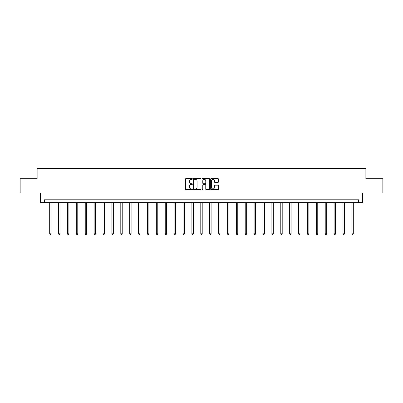 <?xml version="1.0" encoding="UTF-8"?>
<svg xmlns="http://www.w3.org/2000/svg" width="403" height="403" viewBox="0 0 403 403"><rect width="100%" height="100%" fill="white"/><g stroke="black" fill="none" stroke-linecap="round" stroke-linejoin="round"><path stroke-width="0.6" d="M192.382 178.917A0.393 0.393 0 0 0 191.994 178.524L186.05 178.524A0.559 0.559 0 0 0 185.491 179.083L185.491 189.148A0.559 0.559 0 0 0 186.05 189.707L191.994 189.707A0.393 0.393 0 0 0 192.382 189.319A0.393 0.393 0 0 0 191.994 188.926L191.224 188.926A1.788 1.788 0 0 1 189.435 187.138L189.435 186.297A1.788 1.788 0 0 1 191.224 184.509L191.994 184.509A0.393 0.393 0 0 0 192.382 184.116A0.393 0.393 0 0 0 191.994 183.728L191.224 183.728A1.788 1.788 0 0 1 189.435 181.934L189.435 181.098A1.788 1.788 0 0 1 191.224 179.31L191.994 179.31A0.393 0.393 0 0 0 192.382 178.917M217.842 182.468A0.559 0.559 0 0 0 218.401 181.909L218.401 179.083A0.559 0.559 0 0 0 217.842 178.524L211.243 178.524A0.559 0.559 0 0 0 210.683 179.083L210.683 189.148A0.559 0.559 0 0 0 211.243 189.707L217.842 189.707A0.559 0.559 0 0 0 218.401 189.148L218.401 185.738A0.559 0.559 0 0 0 217.842 185.179L215.021 185.179A0.559 0.559 0 0 0 214.461 185.738L214.461 187.43A1.496 1.496 0 0 1 212.965 188.926A1.496 1.496 0 0 1 211.469 187.43L211.469 180.806A1.496 1.496 0 0 1 212.965 179.31A1.496 1.496 0 0 1 214.461 180.806L214.461 181.909A0.559 0.559 0 0 0 215.021 182.468L217.842 182.468M358.635 202.633L362.624 202.633L362.624 192.946L382.85 192.946L382.85 178.705L365.874 178.705L365.874 168.449L37.126 168.449L37.126 178.705L20.15 178.705L20.15 192.946L40.376 192.946L40.376 202.633L358.635 202.633L358.635 199.787L44.365 199.787L44.365 202.633M201.011 179.083A0.559 0.559 0 0 0 200.452 178.524L193.853 178.524A0.559 0.559 0 0 0 193.294 179.083L193.294 189.148A0.559 0.559 0 0 0 193.853 189.707L200.452 189.707A0.559 0.559 0 0 0 201.011 189.148L201.011 179.083M202.548 178.524L209.147 178.524A0.559 0.559 0 0 1 209.706 179.083L209.706 189.148A0.559 0.559 0 0 1 209.147 189.707L206.326 189.707A0.559 0.559 0 0 1 205.762 189.148L205.762 185.068A0.559 0.559 0 0 0 205.203 184.509L203.334 184.509A0.559 0.559 0 0 0 202.774 185.068L202.774 189.319A0.393 0.393 0 0 1 202.382 189.707A0.393 0.393 0 0 1 201.989 189.319L201.989 179.083A0.559 0.559 0 0 1 202.548 178.524M194.468 179.31A0.393 0.393 0 0 0 194.075 179.698L194.075 188.533A0.393 0.393 0 0 0 194.468 188.926L195.279 188.926A1.788 1.788 0 0 0 197.067 187.138L197.067 181.098A1.788 1.788 0 0 0 195.279 179.31L194.468 179.31M205.762 180.831A1.496 1.496 0 0 0 204.271 179.335A1.496 1.496 0 0 0 202.774 180.831L202.774 183.169A0.559 0.559 0 0 0 203.334 183.728L205.203 183.728A0.559 0.559 0 0 0 205.762 183.169L205.762 180.831M49.69 202.633L49.69 233.811L51.116 233.811L51.116 202.633M51.116 233.811L50.687 234.551L50.118 234.551L49.69 233.811M58.581 202.633L58.581 233.811L60.002 233.811L60.002 202.633M60.002 233.811L59.579 234.551L59.004 234.551L58.581 233.811M67.467 202.633L67.467 233.811L68.893 233.811L68.893 202.633M68.893 233.811L68.465 234.551L67.895 234.551L67.467 233.811M76.353 202.633L76.353 233.811L77.779 233.811L77.779 202.633M77.779 233.811L77.351 234.551L76.782 234.551L76.353 233.811M85.245 202.633L85.245 233.811L86.67 233.811L86.67 202.633M86.67 233.811L86.242 234.551L85.673 234.551L85.245 233.811M94.131 202.633L94.131 233.811L95.556 233.811L95.556 202.633M95.556 233.811L95.128 234.551L94.559 234.551L94.131 233.811M103.022 202.633L103.022 233.811L104.442 233.811L104.442 202.633M104.442 233.811L104.014 234.551L103.445 234.551L103.022 233.811M111.908 202.633L111.908 233.811L113.334 233.811L113.334 202.633M113.334 233.811L112.905 234.551L112.336 234.551L111.908 233.811M120.794 202.633L120.794 233.811L122.22 233.811L122.22 202.633M122.22 233.811L121.792 234.551L121.222 234.551L120.794 233.811M129.685 202.633L129.685 233.811L131.106 233.811L131.106 202.633M131.106 233.811L130.683 234.551L130.109 234.551L129.685 233.811M138.572 202.633L138.572 233.811L139.997 233.811L139.997 202.633M139.997 233.811L139.569 234.551L139 234.551L138.572 233.811M147.458 202.633L147.458 233.811L148.883 233.811L148.883 202.633M148.883 233.811L148.455 234.551L147.886 234.551L147.458 233.811M156.349 202.633L156.349 233.811L157.775 233.811L157.775 202.633M157.775 233.811L157.346 234.551L156.777 234.551L156.349 233.811M165.235 202.633L165.235 233.811L166.661 233.811L166.661 202.633M166.661 233.811L166.232 234.551L165.663 234.551L165.235 233.811M174.126 202.633L174.126 233.811L175.547 233.811L175.547 202.633M175.547 233.811L175.119 234.551L174.549 234.551L174.126 233.811M183.012 202.633L183.012 233.811L184.438 233.811L184.438 202.633M184.438 233.811L184.01 234.551L183.441 234.551L183.012 233.811M191.899 202.633L191.899 233.811L193.324 233.811L193.324 202.633M193.324 233.811L192.896 234.551L192.327 234.551L191.899 233.811M200.79 202.633L200.79 233.811L202.21 233.811L202.21 202.633M202.21 233.811L201.787 234.551L201.213 234.551L200.79 233.811M209.676 202.633L209.676 233.811L211.101 233.811L211.101 202.633M211.101 233.811L210.673 234.551L210.104 234.551L209.676 233.811M218.562 202.633L218.562 233.811L219.988 233.811L219.988 202.633M219.988 233.811L219.559 234.551L218.99 234.551L218.562 233.811M227.453 202.633L227.453 233.811L228.874 233.811L228.874 202.633M228.874 233.811L228.451 234.551L227.881 234.551L227.453 233.811M236.339 202.633L236.339 233.811L237.765 233.811L237.765 202.633M237.765 233.811L237.337 234.551L236.768 234.551L236.339 233.811M245.226 202.633L245.226 233.811L246.651 233.811L246.651 202.633M246.651 233.811L246.223 234.551L245.654 234.551L245.226 233.811M254.117 202.633L254.117 233.811L255.542 233.811L255.542 202.633M255.542 233.811L255.114 234.551L254.545 234.551L254.117 233.811M263.003 202.633L263.003 233.811L264.428 233.811L264.428 202.633M264.428 233.811L264 234.551L263.431 234.551L263.003 233.811M271.894 202.633L271.894 233.811L273.315 233.811L273.315 202.633M273.315 233.811L272.891 234.551L272.317 234.551L271.894 233.811M280.78 202.633L280.78 233.811L282.206 233.811L282.206 202.633M282.206 233.811L281.778 234.551L281.208 234.551L280.78 233.811M289.666 202.633L289.666 233.811L291.092 233.811L291.092 202.633M291.092 233.811L290.664 234.551L290.095 234.551L289.666 233.811M298.558 202.633L298.558 233.811L299.978 233.811L299.978 202.633M299.978 233.811L299.555 234.551L298.986 234.551L298.558 233.811M307.444 202.633L307.444 233.811L308.869 233.811L308.869 202.633M308.869 233.811L308.441 234.551L307.872 234.551L307.444 233.811M316.33 202.633L316.33 233.811L317.755 233.811L317.755 202.633M317.755 233.811L317.327 234.551L316.758 234.551L316.33 233.811M325.221 202.633L325.221 233.811L326.647 233.811L326.647 202.633M326.647 233.811L326.218 234.551L325.649 234.551L325.221 233.811M334.107 202.633L334.107 233.811L335.533 233.811L335.533 202.633M335.533 233.811L335.105 234.551L334.535 234.551L334.107 233.811M342.998 202.633L342.998 233.811L344.419 233.811L344.419 202.633M344.419 233.811L343.996 234.551L343.421 234.551L342.998 233.811M351.884 202.633L351.884 233.811L353.31 233.811L353.31 202.633M353.31 233.811L352.882 234.551L352.313 234.551L351.884 233.811"/></g></svg>
